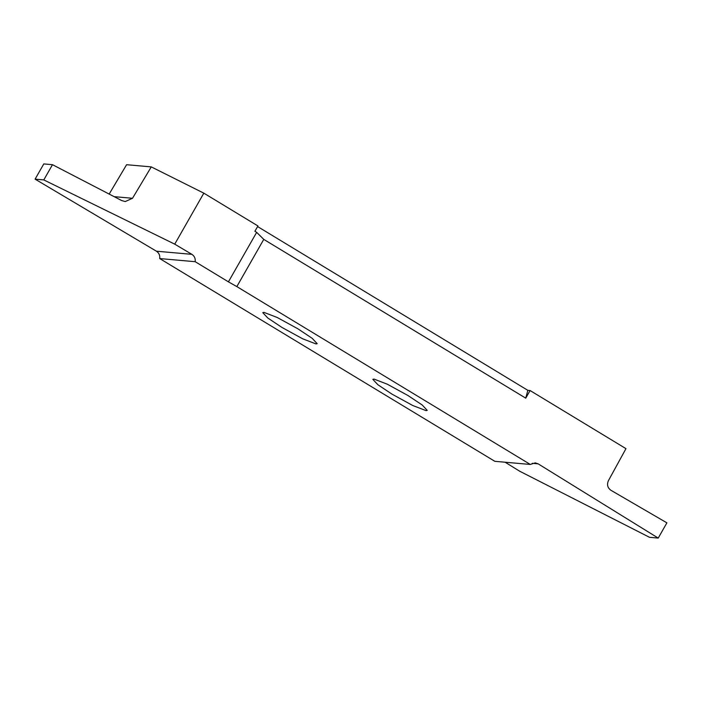 <?xml version="1.0" encoding="UTF-8"?>
<svg xmlns="http://www.w3.org/2000/svg" width="702" height="702" viewBox="0 0 702 702"><rect width="100%" height="100%" fill="white"/><g stroke="black" fill="none" stroke-linecap="round" stroke-linejoin="round"><path stroke-width="1.05" d="M373.99 379.071L387.285 384.196L408.055 395.568L422.235 405.019L427.237 410.372L426.079 410.644L412.776 405.519L392.014 394.147L377.834 384.705L372.832 379.343L373.99 379.071M52.483 164.689L43.796 179.914L35.1 179.15L43.787 163.917L52.483 164.689L121.578 200.509L125.21 201.571L132.511 198.28L151.272 166.892L203.826 193.155L257.941 225.956L254.896 231.283L256.66 232.353L228.422 281.844L236.837 286.591L263.768 239.382L256.66 232.353M257.59 226.562L527.834 390.338L525.745 398.157L530.089 390.54L527.834 390.338M530.089 390.54L625.965 448.648L608.406 480.694C606.712 484.634 607.563 487.837 610.959 490.303L666.9 522.85L658.213 538.083L538.136 463.838L535.231 462.872L530.308 464.452L236.837 286.591M151.272 166.892L126.597 164.707L109.17 194.077M263.934 312.372L277.229 317.497L297.999 328.869L312.179 338.32L317.181 343.673L316.023 343.945L302.72 338.82L281.958 327.448L267.778 317.997L262.776 312.644L263.934 312.372M35.1 179.15L156.423 251.202C159.003 252.939 160.1 255.396 159.705 258.564L195.174 261.697C195.568 258.529 194.472 256.072 191.892 254.343L174.737 244.156L203.826 193.155M174.737 244.156L43.796 179.914M195.174 261.697L228.422 281.844M263.768 239.382L525.745 398.157M159.705 258.564L494.84 461.319L530.308 464.452M505.142 462.232L519.647 471.2L649.517 537.311L658.213 538.083M132.511 198.28L114.154 196.657M191.892 254.343L156.423 251.202M532.204 463.311L538.136 463.838"/></g></svg>
